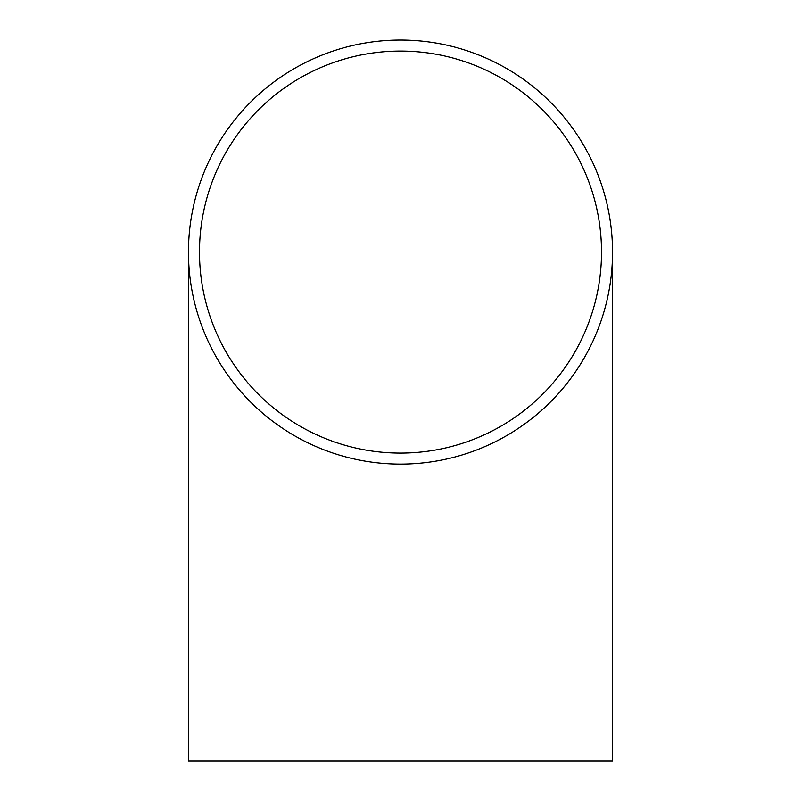 <?xml version="1.0" encoding="UTF-8"?>
<svg xmlns="http://www.w3.org/2000/svg" width="801" height="801" viewBox="0 0 801 801"><rect width="100%" height="100%" fill="white"/><g stroke="black" fill="none" stroke-linecap="round" stroke-linejoin="round"><path stroke-width="1.2" d="M597.856 174.568L600.95 182.978M601.02 183.159L600.6 181.957M597.125 172.726L597.396 173.396M595.854 169.652L596.355 170.853M596.715 171.734L596.304 170.733M609.701 217.542L610.052 219.784M609.871 218.583L610.032 219.604M607.619 206.728L608.45 210.663M610.923 226.022L610.823 225.221M610.372 221.937L610.542 223.149M610.242 221.046L610.712 224.38M610.482 222.668L610.672 224.11M610.542 223.089L610.672 224.05M609.231 214.818L609.561 216.691M608.83 212.645L609.06 213.857M607.448 205.927L607.889 207.97M607.939 208.19L607.769 207.379M609.411 215.829L610.292 221.366M607.458 205.967L607.659 206.908M610.212 220.806L610.382 221.987M610.963 226.353L610.843 225.351M608.89 212.956L609.381 215.659M607.829 207.679L608.84 212.696M607.829 207.689L607.609 206.658M610.692 224.22L610.562 223.259M608.73 212.115L608.289 209.892M608.029 208.61L608.159 209.261M608.129 209.131L607.879 207.93M607.769 207.419L608.53 211.094M609.941 219.043L610.022 219.584M609.761 217.912L610.262 221.126M609.591 216.881L609.951 219.094M609.1 214.087L609.881 218.663M603.383 190.478L603.614 191.249M603.293 190.167L601.941 185.922M601.891 185.772L602.813 188.625M598.277 175.649L599.378 178.553M400.5 464.109A212.025 212.025 0 0 0 584.119 146.062A212.025 212.025 0 0 0 216.881 146.062A212.025 212.025 0 0 0 400.5 464.109M612.525 252.075L612.525 760.95L188.475 760.95L188.475 252.075M400.5 453.086A201.001 201.001 0 0 0 574.577 151.579A201.001 201.001 0 0 0 226.423 151.579A201.001 201.001 0 0 0 400.5 453.086"/></g></svg>
